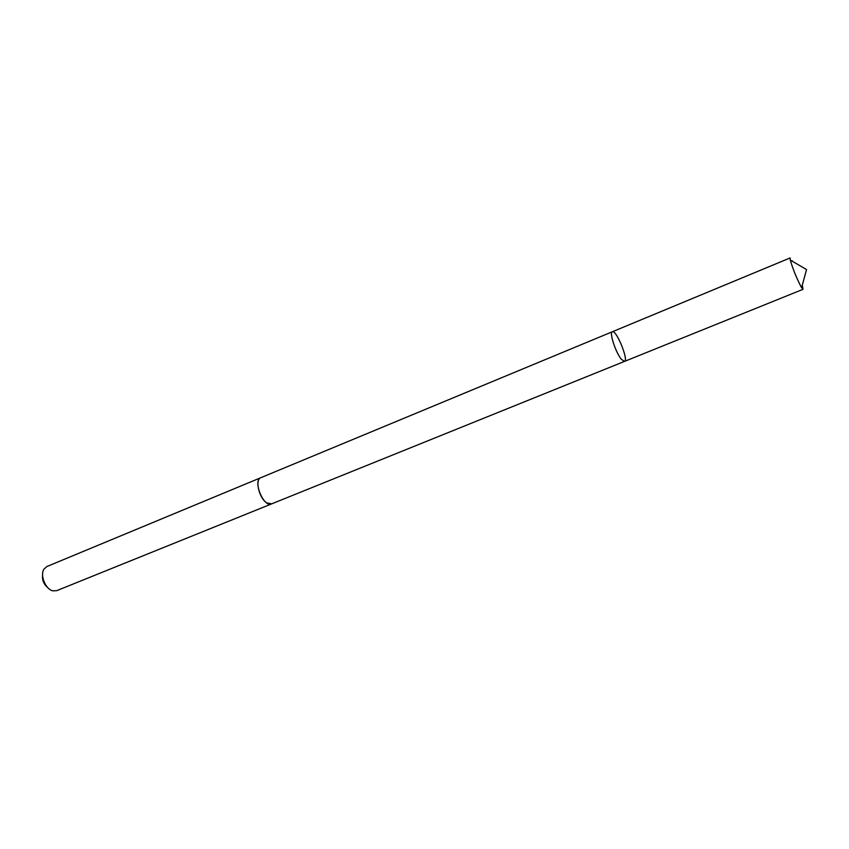 <?xml version="1.0" encoding="UTF-8"?>
<svg xmlns="http://www.w3.org/2000/svg" width="849" height="849" viewBox="0 0 849 849"><rect width="100%" height="100%" fill="white"/><g stroke="black" fill="none" stroke-linecap="round" stroke-linejoin="round"><path stroke-width="1.27" d="M621.394 359.329L624.482 361.409C628.939 360.358 616.257 329.391 612.341 331.757C609.051 332.277 615.758 352.77 621.394 359.329L624.482 361.409L802.995 289.329L800.968 286.633C796.309 277.443 792.743 268.592 790.27 260.07L790.132 257.937L612.341 331.757C609.051 332.277 615.758 352.77 621.394 359.329M792.255 260.802L792.584 261.418M802.294 285.137L802.995 289.329M271.733 503.839L266.756 502.916C259.083 498.214 254.711 479.515 260.802 477.722L261.004 477.637M624.482 361.409L271.531 503.913C263.678 507.904 252.418 480.385 260.802 477.711L612.341 331.757M271.531 503.924L56.703 590.671L52.818 590.83C45.549 589.344 39.807 575.325 43.946 569.159L46.822 566.559L260.802 477.711M47.47 587.338C43.787 584.197 42.153 580.228 42.588 575.41M801.594 287.726L806.55 269.547L790.27 260.07"/></g></svg>
